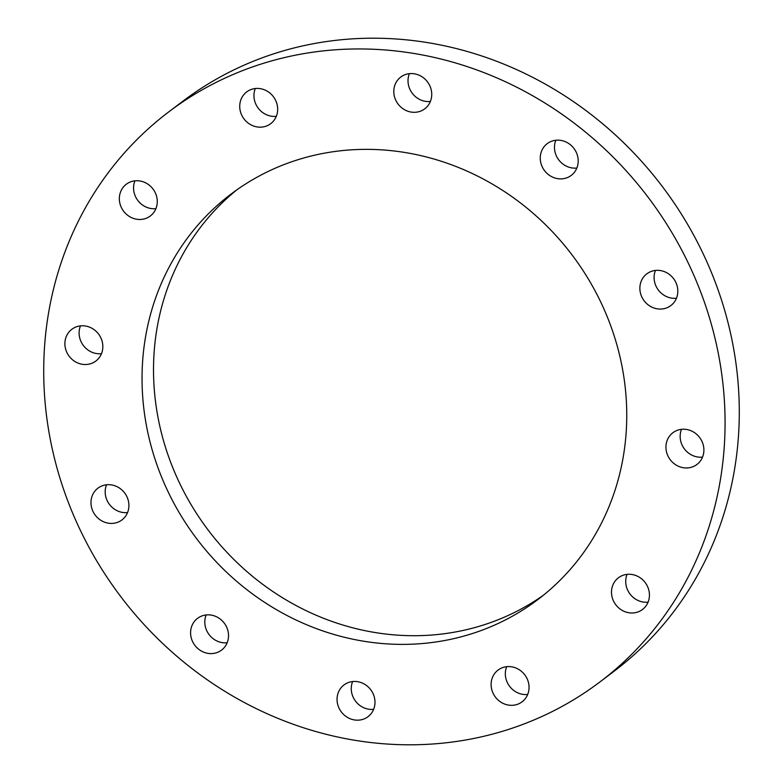 <?xml version="1.0" encoding="UTF-8"?>
<svg xmlns="http://www.w3.org/2000/svg" width="783" height="783" viewBox="0 0 783 783"><rect width="100%" height="100%" fill="white"/><g stroke="black" fill="none" stroke-linecap="round" stroke-linejoin="round"><path stroke-width="1.17" d="M541.973 166.25A19.908 18.42 -127.1 0 0 571.228 175.402A19.908 18.42 -127.1 0 0 576.474 152.783A19.908 18.42 -127.1 0 0 547.229 143.641A19.908 18.42 -127.1 0 0 541.973 166.25M555.832 140.245A19.908 18.42 -127.1 0 0 556.194 155.514A19.908 18.42 -127.1 0 0 576.836 168.042M395.513 99.676A19.908 18.42 -127.1 0 0 424.768 108.817A19.908 18.42 -127.1 0 0 430.014 86.199A19.908 18.42 -127.1 0 0 400.759 77.057A19.908 18.42 -127.1 0 0 395.513 99.676M409.372 73.671A19.908 18.42 -127.1 0 0 409.734 88.929A19.908 18.42 -127.1 0 0 430.376 101.467M241.448 114.533A19.908 18.42 -127.1 0 0 270.703 123.675A19.908 18.42 -127.1 0 0 275.949 101.056A19.908 18.42 -127.1 0 0 246.694 91.914A19.908 18.42 -127.1 0 0 241.448 114.533M255.307 88.528A19.908 18.42 -127.1 0 0 255.669 103.787A19.908 18.42 -127.1 0 0 276.311 116.324M121.062 206.849A19.908 18.42 -127.1 0 0 150.316 215.991A19.908 18.42 -127.1 0 0 155.563 193.381A19.908 18.42 -127.1 0 0 126.308 184.23A19.908 18.42 -127.1 0 0 121.062 206.849M134.921 180.844A19.908 18.42 -127.1 0 0 135.283 196.102A19.908 18.42 -127.1 0 0 155.925 208.64M66.614 351.89A19.908 18.42 -127.1 0 0 95.859 361.032A19.908 18.42 -127.1 0 0 101.115 338.413A19.908 18.42 -127.1 0 0 71.86 329.271A19.908 18.42 -127.1 0 0 66.614 351.89M80.463 325.885A19.908 18.42 -127.1 0 0 80.825 341.143A19.908 18.42 -127.1 0 0 101.477 353.681M92.688 510.78A19.908 18.42 -127.1 0 0 121.942 519.932A19.908 18.42 -127.1 0 0 127.189 497.313A19.908 18.42 -127.1 0 0 97.934 488.171A19.908 18.42 -127.1 0 0 92.688 510.78M106.547 484.775A19.908 18.42 -127.1 0 0 106.909 500.043A19.908 18.42 -127.1 0 0 127.551 512.571M192.305 640.964A19.908 18.42 -127.1 0 0 221.56 650.105A19.908 18.42 -127.1 0 0 226.806 627.486A19.908 18.42 -127.1 0 0 197.551 618.345A19.908 18.42 -127.1 0 0 192.305 640.964M206.164 614.958A19.908 18.42 -127.1 0 0 206.526 630.217A19.908 18.42 -127.1 0 0 227.168 642.755M338.765 707.538A19.908 18.42 -127.1 0 0 368.02 716.69A19.908 18.42 -127.1 0 0 373.266 694.071A19.908 18.42 -127.1 0 0 344.021 684.929A19.908 18.42 -127.1 0 0 338.765 707.538M352.624 681.533A19.908 18.42 -127.1 0 0 352.986 696.801A19.908 18.42 -127.1 0 0 373.628 709.329M492.83 692.681A19.908 18.42 -127.1 0 0 522.085 701.832A19.908 18.42 -127.1 0 0 527.331 679.213A19.908 18.42 -127.1 0 0 498.086 670.062A19.908 18.42 -127.1 0 0 492.83 692.681M506.689 666.676A19.908 18.42 -127.1 0 0 507.051 681.944A19.908 18.42 -127.1 0 0 527.693 694.472M613.216 600.365A19.908 18.42 -127.1 0 0 642.471 609.507A19.908 18.42 -127.1 0 0 647.717 586.898A19.908 18.42 -127.1 0 0 618.472 577.746A19.908 18.42 -127.1 0 0 613.216 600.365M627.075 574.36A19.908 18.42 -127.1 0 0 627.437 589.619A19.908 18.42 -127.1 0 0 648.079 602.156M667.664 455.334A19.908 18.42 -127.1 0 0 696.919 464.476A19.908 18.42 -127.1 0 0 702.175 441.857A19.908 18.42 -127.1 0 0 672.92 432.715A19.908 18.42 -127.1 0 0 667.664 455.334M681.523 429.319A19.908 18.42 -127.1 0 0 681.885 444.587A19.908 18.42 -127.1 0 0 702.537 457.115M641.59 296.434A19.908 18.42 -127.1 0 0 670.845 305.576A19.908 18.42 -127.1 0 0 676.091 282.957A19.908 18.42 -127.1 0 0 646.846 273.815A19.908 18.42 -127.1 0 0 641.59 296.434M655.449 270.429A19.908 18.42 -127.1 0 0 655.811 285.687A19.908 18.42 -127.1 0 0 676.453 298.225M543.343 595.276A254.24 235.301 52.9 0 1 175.529 474.244A254.24 235.301 52.9 0 1 236.926 189.789M604.74 310.822A254.24 235.301 52.9 0 1 537.676 599.709A254.24 235.301 52.9 0 1 164.048 482.915A254.24 235.301 52.9 0 1 231.112 194.037A254.24 235.301 52.9 0 1 604.74 310.822M74.649 517.827A357.391 330.759 52.9 0 1 168.922 111.744A357.391 330.759 52.9 0 1 694.13 275.919A357.391 330.759 52.9 0 1 599.856 682.003A357.391 330.759 52.9 0 1 74.649 517.827M168.922 111.744L183.144 100.997A357.391 330.759 52.9 0 1 708.351 265.173A357.391 330.759 52.9 0 1 614.078 671.256L599.856 682.003"/></g></svg>
